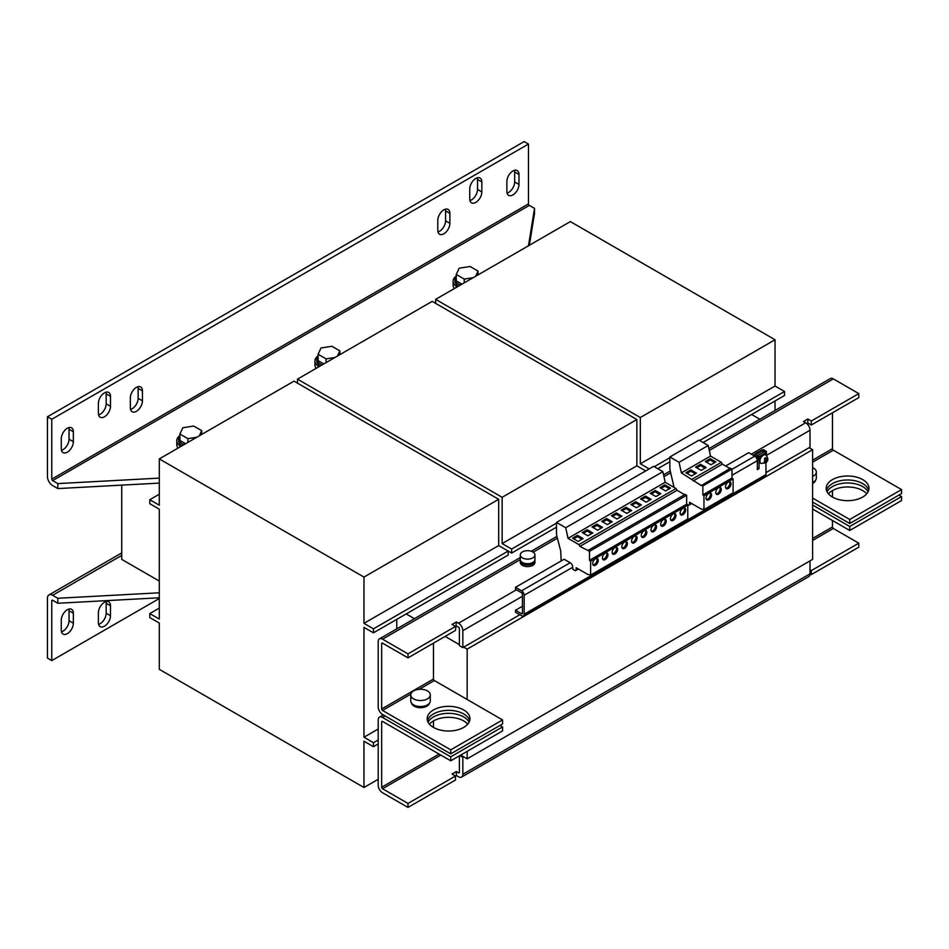 <?xml version="1.0" encoding="UTF-8"?>
<svg xmlns="http://www.w3.org/2000/svg" width="949" height="949" viewBox="0 0 949 949"><rect width="100%" height="100%" fill="white"/><g stroke="black" fill="none" stroke-linecap="round" stroke-linejoin="round"><path stroke-width="1.42" d="M868.074 491.831A21.376 12.337 -0 0 0 832.463 486.588A21.376 12.337 -0 0 0 827.077 491.831M828.43 493.824A21.376 12.337 180 0 1 832.463 490.586A21.376 12.337 180 0 1 866.722 493.824M469.091 722.177A21.376 12.337 -0 0 0 433.479 716.946A21.376 12.337 -0 0 0 428.094 722.177M429.446 724.17A21.376 12.337 180 0 1 433.479 720.932L433.479 727.409M427.501 720.682A21.376 12.337 180 0 1 433.479 713.945A21.376 12.337 180 0 1 455.14 710.931A21.376 12.337 180 0 1 469.684 720.682M463.705 727.409A21.376 12.337 0 0 0 469.969 718.69A21.376 12.337 0 0 0 456.777 707.29A21.376 12.337 0 0 0 433.479 709.959A21.376 12.337 0 0 0 427.216 718.69A21.376 12.337 0 0 0 440.419 730.089A21.376 12.337 0 0 0 463.705 727.409M826.484 490.336A21.376 12.337 180 0 1 832.463 483.599A21.376 12.337 180 0 1 854.124 480.585A21.376 12.337 180 0 1 868.667 490.336M862.688 497.062A21.376 12.337 0 0 0 868.952 488.332A21.376 12.337 0 0 0 855.749 476.932A21.376 12.337 0 0 0 832.463 479.613A21.376 12.337 0 0 0 826.199 488.332A21.376 12.337 0 0 0 839.391 499.732A21.376 12.337 0 0 0 862.688 497.062M718.535 494.132A3.903 2.254 120 0 0 721.086 490.692A3.903 2.254 120 0 0 720.481 487.561A3.903 2.254 120 0 0 718.535 487.75A3.903 2.254 120 0 0 715.973 491.191A3.903 2.254 120 0 0 716.578 494.322A3.903 2.254 120 0 0 718.535 494.132M716.104 493.86A3.903 2.254 120 0 0 717.408 493.48A3.903 2.254 120 0 0 719.84 487.371M708.82 499.743A3.903 2.254 120 0 0 711.37 496.291A3.903 2.254 120 0 0 710.765 493.16A3.903 2.254 120 0 0 708.82 493.361A3.903 2.254 120 0 0 706.258 496.802A3.903 2.254 120 0 0 706.863 499.933A3.903 2.254 120 0 0 708.82 499.743M706.388 499.471A3.903 2.254 120 0 0 707.693 499.091A3.903 2.254 120 0 0 710.125 492.982M728.251 488.521A3.903 2.254 120 0 0 730.801 485.081A3.903 2.254 120 0 0 730.196 481.95A3.903 2.254 120 0 0 728.251 482.139A3.903 2.254 120 0 0 725.688 485.58A3.903 2.254 120 0 0 726.293 488.711A3.903 2.254 120 0 0 728.251 488.521M725.819 488.249A3.903 2.254 120 0 0 727.124 487.869A3.903 2.254 120 0 0 729.556 481.76M614.905 553.967A3.903 2.254 120 0 0 617.455 550.515A3.903 2.254 120 0 0 616.85 547.383A3.903 2.254 120 0 0 614.905 547.585A3.903 2.254 120 0 0 612.342 551.025A3.903 2.254 120 0 0 612.947 554.157A3.903 2.254 120 0 0 614.905 553.967M612.473 553.694A3.903 2.254 120 0 0 613.778 553.314A3.903 2.254 120 0 0 616.209 547.205M624.62 548.356A3.903 2.254 120 0 0 627.17 544.904A3.903 2.254 120 0 0 626.565 541.772A3.903 2.254 120 0 0 624.62 541.974A3.903 2.254 120 0 0 622.058 545.414A3.903 2.254 120 0 0 622.663 548.546A3.903 2.254 120 0 0 624.62 548.356M622.188 548.083A3.903 2.254 120 0 0 623.493 547.703A3.903 2.254 120 0 0 625.925 541.594M605.189 559.566A3.903 2.254 120 0 0 607.74 556.126A3.903 2.254 120 0 0 607.135 552.994A3.903 2.254 120 0 0 605.189 553.184A3.903 2.254 120 0 0 602.627 556.636A3.903 2.254 120 0 0 603.232 559.768A3.903 2.254 120 0 0 605.189 559.566M602.757 559.293A3.903 2.254 120 0 0 604.062 558.925A3.903 2.254 120 0 0 606.494 552.816M595.474 565.177A3.903 2.254 120 0 0 598.024 561.737A3.903 2.254 120 0 0 597.419 558.605A3.903 2.254 120 0 0 595.474 558.795A3.903 2.254 120 0 0 592.911 562.247A3.903 2.254 120 0 0 593.516 565.379A3.903 2.254 120 0 0 595.474 565.177M593.03 564.904A3.903 2.254 120 0 0 594.347 564.536A3.903 2.254 120 0 0 596.779 558.427M653.766 531.523A3.903 2.254 120 0 0 656.317 528.083A3.903 2.254 120 0 0 655.712 524.951A3.903 2.254 120 0 0 653.766 525.141A3.903 2.254 120 0 0 651.204 528.593A3.903 2.254 120 0 0 651.809 531.725A3.903 2.254 120 0 0 653.766 531.523M651.334 531.25A3.903 2.254 120 0 0 652.639 530.882A3.903 2.254 120 0 0 655.071 524.773M634.335 542.745A3.903 2.254 120 0 0 636.886 539.305A3.903 2.254 120 0 0 636.281 536.173A3.903 2.254 120 0 0 634.335 536.363A3.903 2.254 120 0 0 631.773 539.803A3.903 2.254 120 0 0 632.378 542.935A3.903 2.254 120 0 0 634.335 542.745M631.904 542.472A3.903 2.254 120 0 0 633.208 542.093A3.903 2.254 120 0 0 635.64 535.983M644.051 537.134A3.903 2.254 120 0 0 646.601 533.694A3.903 2.254 120 0 0 645.996 530.562A3.903 2.254 120 0 0 644.051 530.752A3.903 2.254 120 0 0 641.488 534.192A3.903 2.254 120 0 0 642.093 537.324A3.903 2.254 120 0 0 644.051 537.134M641.619 536.861A3.903 2.254 120 0 0 642.924 536.482A3.903 2.254 120 0 0 645.356 530.372M673.197 520.313A3.903 2.254 120 0 0 675.747 516.861A3.903 2.254 120 0 0 675.142 513.729A3.903 2.254 120 0 0 673.197 513.931A3.903 2.254 120 0 0 670.635 517.371A3.903 2.254 120 0 0 671.24 520.503A3.903 2.254 120 0 0 673.197 520.313M670.765 520.04A3.903 2.254 120 0 0 672.07 519.661A3.903 2.254 120 0 0 674.502 513.551M663.481 525.912A3.903 2.254 120 0 0 666.032 522.472A3.903 2.254 120 0 0 665.427 519.34A3.903 2.254 120 0 0 663.481 519.53A3.903 2.254 120 0 0 660.919 522.982A3.903 2.254 120 0 0 661.524 526.114A3.903 2.254 120 0 0 663.481 525.912M661.05 525.639A3.903 2.254 120 0 0 662.355 525.272A3.903 2.254 120 0 0 664.786 519.162M682.912 514.702A3.903 2.254 120 0 0 685.463 511.25A3.903 2.254 120 0 0 684.858 508.118A3.903 2.254 120 0 0 682.912 508.32A3.903 2.254 120 0 0 680.35 511.76A3.903 2.254 120 0 0 680.955 514.892A3.903 2.254 120 0 0 682.912 514.702M680.48 514.429A3.903 2.254 120 0 0 681.785 514.05A3.903 2.254 120 0 0 684.217 507.94M104.449 626.198A8.553 4.935 120 0 0 110.487 615.723L110.487 605.759A8.553 4.935 120 0 0 108.72 601.844A8.553 4.935 120 0 0 102.136 604.133A8.553 4.935 120 0 0 98.399 612.734L98.399 622.71A8.553 4.935 120 0 0 100.179 626.625A8.553 4.935 120 0 0 104.449 626.198M98.601 624.359A8.553 4.935 120 0 0 100.131 623.707A8.553 4.935 120 0 0 106.169 613.232L106.169 603.267A8.553 4.935 120 0 0 105.98 601.607M67.308 633.683A8.553 4.935 120 0 0 73.358 623.208L73.358 613.232A8.553 4.935 120 0 0 71.59 609.317A8.553 4.935 120 0 0 64.995 611.607A8.553 4.935 120 0 0 61.27 620.219L61.27 630.183A8.553 4.935 120 0 0 63.037 634.098A8.553 4.935 120 0 0 67.308 633.683M61.46 631.844A8.553 4.935 120 0 0 62.99 631.18A8.553 4.935 120 0 0 69.04 620.717L69.04 610.741A8.553 4.935 120 0 0 68.838 609.092M512.934 170.974A8.553 4.935 120 0 0 506.885 181.449L506.885 191.425A8.553 4.935 120 0 0 508.652 195.34A8.553 4.935 120 0 0 515.248 193.05A8.553 4.935 120 0 0 518.973 184.438L518.973 174.474A8.553 4.935 120 0 0 517.205 170.559A8.553 4.935 120 0 0 512.934 170.974M104.449 392.85A8.553 4.935 120 0 0 98.399 403.325L98.399 413.301A8.553 4.935 120 0 0 100.179 417.204A8.553 4.935 120 0 0 106.763 414.915A8.553 4.935 120 0 0 110.487 406.314L110.487 396.338A8.553 4.935 120 0 0 108.72 392.435A8.553 4.935 120 0 0 104.449 392.85M136.395 387.37A8.553 4.935 120 0 0 130.357 397.845L130.357 407.809A8.553 4.935 120 0 0 132.125 411.724A8.553 4.935 120 0 0 138.708 409.434A8.553 4.935 120 0 0 142.445 400.834L142.445 390.858A8.553 4.935 120 0 0 140.677 386.943A8.553 4.935 120 0 0 136.395 387.37M67.308 428.248A8.553 4.935 120 0 0 61.27 438.723L61.27 448.699A8.553 4.935 120 0 0 63.037 452.614A8.553 4.935 120 0 0 69.621 450.324A8.553 4.935 120 0 0 73.358 441.712L73.358 431.748A8.553 4.935 120 0 0 71.59 427.833A8.553 4.935 120 0 0 67.308 428.248M443.847 209.871A8.553 4.935 120 0 0 437.797 220.346L437.797 230.31A8.553 4.935 120 0 0 439.565 234.225A8.553 4.935 120 0 0 446.16 231.936A8.553 4.935 120 0 0 449.885 223.335L449.885 213.359A8.553 4.935 120 0 0 448.118 209.444A8.553 4.935 120 0 0 443.847 209.871M475.793 178.459A8.553 4.935 120 0 0 469.755 188.934L469.755 198.899A8.553 4.935 120 0 0 471.523 202.813A8.553 4.935 120 0 0 478.106 200.524A8.553 4.935 120 0 0 481.843 191.923L481.843 181.947A8.553 4.935 120 0 0 480.075 178.032A8.553 4.935 120 0 0 475.793 178.459M456.255 275.993A12.218 7.046 0 0 0 454.951 279.172A12.218 7.046 0 0 0 458.521 284.166A12.218 7.046 0 0 0 460.419 285.056M179.907 435.544A12.218 7.046 0 0 0 178.59 438.723A12.218 7.046 0 0 0 182.172 443.717A12.218 7.046 0 0 0 184.07 444.607M318.081 355.768A12.218 7.046 0 0 0 316.764 358.947A12.218 7.046 0 0 0 320.347 363.942A12.218 7.046 0 0 0 322.245 364.831M427.453 698.879A9.775 5.647 180 0 1 416.801 700.113A9.775 5.647 180 0 1 410.751 694.905A9.775 5.647 180 0 1 413.598 690.931A9.775 5.647 180 0 1 424.25 689.686A9.775 5.647 180 0 1 430.3 694.905A9.775 5.647 180 0 1 427.453 698.879M430.3 694.905L430.3 700.884A9.775 5.647 180 0 1 427.453 704.87A9.775 5.647 180 0 1 416.801 706.103A9.775 5.647 180 0 1 410.751 700.884L410.751 694.905M411.558 703.126A9.039 5.22 0 0 0 414.132 706.175A9.039 5.22 0 0 0 423.468 707.42A9.039 5.22 0 0 0 429.494 703.126M812.605 467.596A9.775 5.647 180 0 1 816.33 472.033A9.775 5.647 180 0 1 813.483 476.007A9.775 5.647 180 0 1 812.605 476.469M816.33 472.033L816.33 478.011A9.775 5.647 180 0 1 813.483 481.997A9.775 5.647 180 0 1 812.605 482.448M812.605 483.492A9.039 5.22 0 0 0 815.523 480.253M764.74 459.209A2.313 1.34 -60 0 1 765.202 458.747A2.313 1.34 -60 0 1 765.867 458.367L765.724 457.667A3.25 1.874 120 0 0 765.072 458.082A3.25 1.874 120 0 0 764.455 458.699L765.202 460.526L764.23 461.143L764.491 462.46L765.463 461.843L765.345 463.171A3.25 1.874 120 0 0 765.997 462.744A3.25 1.874 120 0 0 766.614 462.127L767.456 460.051L767.195 458.735L766.472 459.494M766.887 458.569L767.136 459.85A2.313 1.34 -60 0 1 767.136 459.874L765.962 460.36L766.472 461.428A2.313 1.34 -60 0 1 765.867 462.08A2.313 1.34 -60 0 1 765.523 462.317M761.822 455.164A4.887 2.823 120 0 0 759.058 460.668A4.887 2.823 120 0 0 760.066 462.898L760.932 463.397A4.887 2.823 -60 0 1 760.066 459.933A4.887 2.823 -60 0 1 762.676 455.662A4.887 2.823 -60 0 1 765.819 454.939L764.953 454.441A4.887 2.823 120 0 0 762.51 454.678A4.887 2.823 120 0 0 761.822 455.164M756.246 453.314A3.974 2.289 -60 0 1 757.326 452.436A3.974 2.289 -60 0 1 758.405 452.068M520.372 560.135A7.331 4.235 0 0 0 520.289 560.776L520.289 562.377A7.331 4.235 0 0 0 522.424 565.367A7.331 4.235 0 0 0 530.42 566.28A7.331 4.235 0 0 0 534.939 562.377L534.939 560.776A7.331 4.235 0 0 0 534.856 560.135M520.289 560.776A7.331 4.235 0 0 0 522.424 563.777A7.331 4.235 0 0 0 530.42 564.691A7.331 4.235 0 0 0 534.939 560.776M534.821 560.254L534.821 560.776A7.201 4.164 180 0 1 530.372 564.619A7.201 4.164 180 0 1 522.519 563.718A7.201 4.164 180 0 1 520.408 560.776L520.408 560.254M522.424 557.893A7.331 4.235 180 0 1 520.289 554.892A7.331 4.235 180 0 1 524.809 550.989A7.331 4.235 180 0 1 532.792 551.903A7.331 4.235 180 0 1 534.939 554.892A7.331 4.235 180 0 1 530.42 558.807A7.331 4.235 180 0 1 522.424 557.893M534.939 554.892L534.939 559.483A7.331 4.235 180 0 1 530.42 563.398A7.331 4.235 180 0 1 522.424 562.472A7.331 4.235 180 0 1 520.289 559.483L520.289 554.892M121.721 485.129L121.721 559.388L159.29 581.073M378.212 779.271L363.965 787.492L363.965 741.228L373.455 746.709L373.455 742.723L363.965 737.231L363.965 627.348L373.455 632.829L508.178 555.046L508.178 551.061L498.676 545.568L498.676 499.304L294.012 381.142L159.29 458.913L159.29 505.188L149.788 499.708L149.788 503.694L159.29 509.174L159.29 619.068L149.788 613.588L159.29 608.095M396.777 628.867L396.777 619.365M363.965 737.231L378.212 729.01M149.788 613.588L149.788 617.574L159.29 623.054L159.29 669.33L363.965 787.492M373.455 746.709L378.212 743.969M373.455 742.723L378.212 739.983M373.455 632.829L373.455 628.843L508.178 551.061L511.63 553.053L556.494 527.146M373.455 628.843L363.965 623.351L498.676 545.568M363.965 623.351L363.965 577.087L498.676 499.304M159.29 458.913L363.965 577.087M149.788 499.708L159.29 494.215M775.036 410.49L775.036 400.976M657.752 468.687L669.852 461.712M703.09 442.519L784.526 395.496L784.526 391.51L775.036 386.029L775.036 339.754L640.314 417.536L640.314 463.8L775.036 386.029M654.3 466.694L669.852 457.726M699.638 440.514L784.526 391.51M649.163 468.913L640.314 463.8M640.314 417.536L435.638 299.362L570.361 221.592L775.036 339.754M435.638 299.362L435.638 303.36M511.63 553.053L511.63 549.068L556.494 523.16M645.711 470.906L636.862 465.805L636.862 419.529L502.14 497.312L502.14 543.575L636.862 465.805M511.63 549.068L502.14 543.575M502.14 497.312L297.464 379.137L432.186 301.367L636.862 419.529M297.464 379.137L297.464 383.135M519.838 614.727L463.705 647.135L467.157 649.128L812.605 449.696L809.141 447.703L765.962 472.626M406.184 613.932L414.416 618.677M759.852 419.244L751.632 414.499M445.14 636.423L459.387 644.644M460.68 755.084L467.157 758.82L812.605 559.388L812.605 449.696M467.157 649.128L467.157 699.496M467.157 723.541L467.157 724.799M467.157 751.347L467.157 758.82M811.3 421.024L858.798 393.598L858.798 397.595L811.3 425.01L811.3 421.024L807.848 419.031L803.53 421.522L805.689 422.768A6.109 3.523 -120 0 1 810.007 430.253L810.007 447.204L809.141 447.703M810.007 560.883L810.007 573.848A6.109 3.523 -120 0 1 808.75 576.636L461.582 777.077A6.109 3.523 60 0 0 462.839 774.277L462.839 757.326L459.814 755.582M462.839 757.326L463.705 756.827M502.567 726.91L450.751 756.827L382.53 717.444A6.109 3.523 60 0 0 379.47 717.136A6.109 3.523 60 0 0 378.212 719.935L378.212 785.25A6.109 3.523 60 0 0 382.53 792.735L407.999 807.433L407.999 803.447L382.53 788.738A1.222 0.7 60 0 1 381.664 787.243L381.664 721.928A1.222 0.7 60 0 1 382.53 721.43L450.751 760.813L502.567 730.908L502.567 726.91L499.981 725.416M812.605 540.444L833.329 528.474A1.222 0.7 -120 0 1 832.463 526.98L832.463 520.491M832.463 497.062L832.463 490.586M407.999 807.433L455.496 780.019L455.496 776.021L452.044 774.028L456.362 771.537L458.521 772.783A1.222 0.7 60 0 0 459.387 772.284L459.387 755.831M461.582 777.077A6.109 3.523 60 0 1 458.521 776.78L456.362 775.523L407.999 803.447M462.839 774.277L810.007 573.848L811.3 574.596L811.3 570.61L810.007 569.863M811.3 574.596L858.798 547.17L858.798 543.184L811.3 570.61M456.362 771.537L456.362 775.523M833.329 528.474L858.798 543.184M812.605 505.034L849.735 526.481L849.735 530.467L901.55 500.55L901.55 496.564L898.964 495.07M849.735 526.481L901.55 496.564M812.605 509.032L849.735 530.467M450.751 756.827L450.751 760.813M433.479 720.932A21.376 12.337 180 0 1 467.738 724.17M433.479 643.149L433.479 679.045A1.222 0.7 -120 0 0 434.345 680.54L502.567 719.935L450.751 749.852L382.53 710.457A1.222 0.7 60 0 1 381.664 708.962L381.664 643.647A1.222 0.7 60 0 1 382.53 643.149L407.999 657.859L455.496 630.433L456.362 621.963L452.044 624.454L455.496 626.447L407.999 653.873L407.999 657.859M832.463 412.803L832.463 448.699A1.222 0.7 -120 0 0 833.329 450.194L901.55 489.577L849.735 519.494L812.605 498.059M520.289 557.561L379.47 638.855A6.109 3.523 60 0 0 378.212 641.654L378.212 706.969A6.109 3.523 60 0 0 382.53 714.455L450.751 753.838L450.751 749.852M463.705 647.135L462.839 647.633L459.387 645.64L459.387 628.689A1.222 0.7 60 0 0 458.521 627.194L456.362 625.949M462.839 647.633L462.839 630.682A6.109 3.523 60 0 0 458.521 623.208L456.362 621.963M523.397 615.913A3.666 2.112 -120 0 0 524.156 614.228L765.962 474.619A3.666 2.112 60 0 1 765.202 476.303L523.397 615.913A3.666 2.112 -120 0 1 521.57 615.723L515.521 612.235L515.521 610.243L522.424 606.257M811.3 425.01L807.848 423.017L807.848 419.031M807.848 423.017L806.828 423.61M858.798 393.598L833.329 378.888A6.109 3.523 -120 0 0 830.268 378.592L708.915 448.663M379.47 638.855A6.109 3.523 60 0 1 382.53 639.163L407.999 653.873M502.567 719.935L502.567 723.921L450.751 753.838M901.55 489.577L901.55 493.575L849.735 523.492L849.735 519.494M849.735 523.492L812.605 502.045M757.326 464.654L757.765 456.422L755.262 454.974M756.899 458.758L756.899 456.92L757.765 456.422M756.899 456.92L754.396 455.473A1.34 0.771 0 0 1 754.004 454.927L754.004 455.745M766.401 455.342L766.401 451.439L763.898 449.992A1.34 0.771 0 0 0 761.988 449.992L754.396 454.381A1.34 0.771 0 0 0 754.004 454.927M766.401 451.439L765.535 452.436M763.032 452.388L763.032 450.49L765.535 451.938M763.032 450.49L762.854 452.483M755.262 454.879L762.854 450.49M764.692 461.392L765.463 461.843M765.867 458.367L765.724 457.667M765.962 460.36L766.733 460.799M766.614 462.127L766.472 461.428M686.649 504.061L688.677 505.271L689.532 504.785L689.532 502.294L700.943 508.889L703.956 509.625L703.956 495.746L702.841 494.868L702.841 485.924L731.987 469.091L730.457 468.213L701.311 485.603L681.37 472.899L679.069 462.305L669.852 456.979L669.852 467.003A18.316 10.581 -120 0 0 670.231 470.846L674.075 487.383M702.841 485.924L701.311 485.034M702.841 494.868L731.987 478.035L731.987 469.091M703.956 495.746L733.102 478.913L731.987 478.035M703.956 509.625L733.102 492.792L733.102 478.913M689.532 504.785L691.691 503.539M669.852 456.979L698.998 440.146L708.215 445.472L679.069 462.305M681.37 472.899L710.516 456.078L708.215 445.472M700.528 464.286L695.605 467.133L701.216 470.372L706.139 467.537L700.528 464.286L700.528 465.591L696.72 467.786M690.813 469.897L685.89 472.744L691.501 475.983L696.424 473.136L690.813 469.897L690.813 471.19L687.005 473.385M710.243 458.675L705.321 461.522L710.931 464.761L715.854 461.926L710.243 458.675L710.243 459.98L706.436 462.175M692.212 479.162L721.359 462.329L710.516 456.078M693.245 480.953L722.391 464.132L721.359 462.329M729.959 468.498L722.391 464.132M607.396 539.257L685.119 494.382L686.649 495.271L589.483 551.357L587.965 550.479L607.396 539.257M572.733 567.241L524.156 595.284A3.666 2.112 -120 0 0 521.57 590.8L515.521 587.301L564.097 559.258L570.147 562.745A3.666 2.112 -120 0 1 572.733 567.241L572.733 569.163L575.331 570.705L576.185 570.23L576.185 567.739L587.597 574.323L590.61 575.07L590.61 561.179L589.483 560.301L686.649 504.216L686.649 495.271M590.61 561.179L687.764 505.093L686.649 504.216M590.61 575.07L687.764 518.973L687.764 505.093M556.494 522.413L653.659 466.327L662.876 471.653L565.723 527.739L556.494 522.413L556.494 532.448A18.316 10.581 -120 0 0 556.885 536.292L560.729 550.989L561.156 560.966M587.965 550.479L579.898 546.399L578.866 544.596L568.024 538.344L665.178 482.258L662.876 471.653M606.613 518.51L601.69 521.357L607.301 524.595L612.224 521.748L606.613 518.51L606.613 519.803L602.805 521.997M596.897 524.121L591.974 526.968L597.585 530.206L602.508 527.359L596.897 524.121L596.897 525.414L593.089 527.608M578.866 544.596L676.02 488.51L665.178 482.258M579.898 546.399L677.052 490.301L676.02 488.51M589.483 560.301L589.483 551.357M576.185 570.23L578.344 568.985M568.024 538.344L565.723 527.739M577.466 535.343L572.544 538.178L578.155 541.428L583.077 538.581L577.466 535.343L577.466 536.636L573.659 538.83M587.182 529.732L582.259 532.567L587.87 535.817L592.793 532.97L587.182 529.732L587.182 531.025L583.374 533.219M616.328 512.899L611.405 515.746L617.016 518.984L621.939 516.149L616.328 512.899L616.328 514.204L612.52 516.398M635.759 501.689L630.836 504.524L636.447 507.762L641.37 504.927L635.759 501.689L635.759 502.982L631.951 505.176M626.043 507.3L621.12 510.135L626.731 513.373L631.654 510.538L626.043 507.3L626.043 508.593L622.236 510.787M655.19 490.467L650.267 493.314L655.878 496.552L660.801 493.705L655.19 490.467L655.19 491.76L651.382 493.954M664.905 484.856L659.982 487.703L665.593 490.941L670.516 488.094L664.905 484.856L664.905 486.149L661.097 488.344M645.474 496.078L640.551 498.913L646.162 502.163L651.085 499.316L645.474 496.078L645.474 497.371L641.666 499.565M684.62 494.666L677.052 490.301M521.57 613.73A1.222 0.7 -120 0 0 522.424 613.232L521.57 613.73L515.521 610.243M725.641 465.995L748.69 452.685L754.74 456.172A3.666 2.112 60 0 1 757.326 460.668L757.326 469.636L759.058 468.64L757.326 467.643M515.521 587.301L515.521 589.305L521.57 592.793A1.222 0.7 -120 0 1 522.424 594.288L522.424 613.232M759.058 456.671L757.326 455.674L764.242 451.688L765.962 452.685L759.058 456.671L759.058 468.64M765.962 455.022L765.962 452.685M765.962 474.619L765.962 462.804M524.156 595.284L524.156 614.228M51.768 600.764L52.634 600.266A1.222 0.7 -120 0 0 51.768 600.764L51.768 660.599L159.29 598.522M159.29 592.793L57.818 598.273L52.634 595.284A7.331 4.235 -120 0 0 48.968 594.928A7.331 4.235 -120 0 0 47.45 598.273L47.45 658.108L51.768 660.599M52.634 600.266L57.818 603.267L159.29 597.787M57.818 598.273L57.818 603.267M529.34 205.387A1.222 0.7 60 0 1 528.474 203.893L528.474 144.058L51.768 419.28L51.768 479.115A1.222 0.7 -120 0 0 52.634 480.609L529.34 205.387L534.524 208.377L534.524 213.359L529.352 245.257M159.29 483.1L57.818 488.581L52.634 485.591A7.331 4.235 -120 0 1 47.45 476.623L47.45 416.789L51.768 419.28M47.45 416.789L524.156 141.567L528.474 144.058M507.086 193.074A8.553 4.935 120 0 0 514.655 181.947L514.655 171.983A8.553 4.935 120 0 0 514.465 170.322M98.601 414.95A8.553 4.935 120 0 0 106.169 403.823L106.169 393.847A8.553 4.935 120 0 0 105.98 392.198M130.547 409.47A8.553 4.935 120 0 0 138.127 398.343L138.127 388.366A8.553 4.935 120 0 0 137.925 386.718M61.46 450.348A8.553 4.935 120 0 0 69.04 439.221L69.04 429.256A8.553 4.935 120 0 0 68.838 427.596M437.999 231.971A8.553 4.935 120 0 0 445.567 220.844L445.567 210.868A8.553 4.935 120 0 0 445.378 209.219M469.945 200.559A8.553 4.935 120 0 0 477.525 189.432L477.525 179.456A8.553 4.935 120 0 0 477.323 177.807M57.818 488.581L57.818 483.599L52.634 480.609M456.125 276.147A14.045 8.114 0 0 0 453.112 281.165L453.112 285.163A14.045 8.114 0 0 0 454.393 288.543M179.776 435.698A14.045 8.114 0 0 0 176.763 440.716L176.763 444.713A14.045 8.114 0 0 0 178.044 448.094M317.951 355.922A14.045 8.114 0 0 0 314.938 360.94L314.938 364.938A14.045 8.114 0 0 0 316.219 368.319M534.524 208.377L528.463 245.779M159.29 478.118L57.818 483.599M334.985 357.476L326.065 358.864L318.081 354.25L321.011 347.963L331.901 346.278L339.884 350.881L337.488 356.029M323.799 363.942L318.081 360.632L318.081 354.25M326.065 362.625L326.065 358.864M339.884 354.653L339.884 350.881M316.764 358.947L316.764 360.94A12.218 7.046 0 0 0 320.347 365.934M314.938 360.94A14.045 8.114 0 0 0 319.054 366.682M196.811 437.252L187.89 438.64L179.907 434.025L182.825 427.738L193.726 426.054L201.71 430.656L199.314 435.805M185.624 443.717L179.907 440.407L179.907 434.025M187.89 442.4L187.89 438.64M201.71 434.428L201.71 430.656M178.59 438.723L178.59 440.716A12.218 7.046 0 0 0 182.172 445.71M176.763 440.716A14.045 8.114 0 0 0 180.879 446.457M473.16 277.701L464.239 279.089L456.255 274.475L459.186 268.187L470.075 266.503L478.059 271.106L475.663 276.254M461.973 284.166L456.255 280.857L456.255 274.475M464.239 282.849L464.239 279.089M478.059 274.878L478.059 271.106M454.951 279.172L454.951 281.165A12.218 7.046 0 0 0 458.521 286.159M453.112 281.165A14.045 8.114 0 0 0 457.228 286.906M649.958 499.969L645.474 497.371M669.389 488.747L664.905 486.149M659.674 494.358L655.19 491.76M630.527 511.179L626.043 508.593M640.243 505.58L635.759 502.982M620.812 516.79L616.328 514.204M591.666 533.623L587.182 531.025M581.951 539.234L577.466 536.636M601.381 528.012L596.897 525.414M611.097 522.401L606.613 519.803M714.727 462.566L710.243 459.98M695.297 473.788L690.813 471.19M705.012 468.177L700.528 465.591M110.487 615.723L106.169 613.232M73.358 623.208L69.04 620.717M381.664 721.928L382.53 721.43M832.463 526.98L812.605 538.451M439.09 754.087L381.664 787.243M459.387 772.284L458.521 772.783M382.53 788.738L440.822 755.084M382.53 717.444L385.116 715.949M382.53 710.457L410.858 694.11M419.15 689.318L434.345 680.54M812.605 462.163L833.329 450.194M832.463 448.699L812.605 460.17M381.664 643.647L382.53 643.149M433.479 679.045L381.664 708.962M810.007 430.253L766.46 455.39M522.424 596.28L462.839 630.682M458.521 623.208L516.386 589.803M751.288 454.18L805.689 422.768M382.53 639.163L520.289 559.625M533.208 552.164L557.265 538.273M663.968 476.671L670.611 472.839M709.306 450.49L833.329 378.888M570.147 562.745L521.57 590.8M754.74 456.172L731.987 469.316M757.326 460.668L731.987 475.295M52.634 595.284L121.721 555.402M528.474 203.893L51.768 479.115M477.525 189.432L481.843 191.923M481.843 181.947L477.525 179.456M449.885 213.359L445.567 210.868M445.567 220.844L449.885 223.335M69.04 439.221L73.358 441.712M73.358 431.748L69.04 429.256M138.127 398.343L142.445 400.834M142.445 390.858L138.127 388.366M106.169 403.823L110.487 406.314M110.487 396.338L106.169 393.847M514.655 181.947L518.973 184.438M518.973 174.474L514.655 171.983M73.358 613.232L69.04 610.741M110.487 605.759L106.169 603.267M760.932 463.397L765.867 462.887C768.488 460.704 768.465 458.059 765.819 454.939M379.47 717.136L383.325 714.917M670.255 470.977L663.576 474.832M556.909 536.422L531.25 551.227M121.721 552.923L48.968 594.928"/></g></svg>
